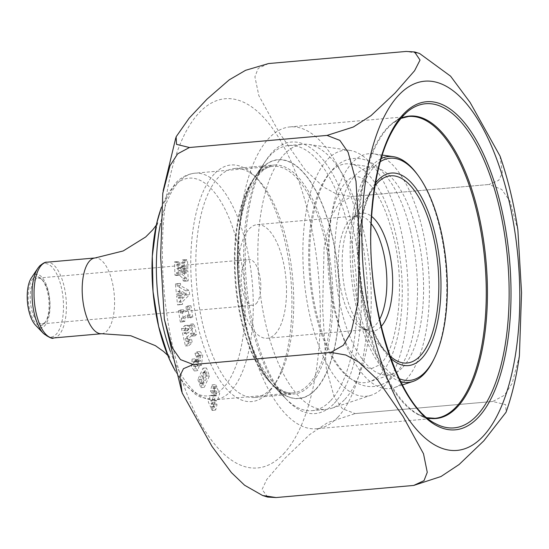 <?xml version="1.0" encoding="UTF-8"?>
<svg xmlns="http://www.w3.org/2000/svg" width="549" height="549" viewBox="0 0 549 549"><rect width="100%" height="100%" fill="white"/><g stroke="black" fill="none" stroke-linecap="round" stroke-linejoin="round"><path stroke-width="0.41" stroke-dasharray="2.75 2.06" d="M197.853 379.579L200.852 387.649L206.012 376.147L203.02 368.173L197.853 379.579L201.298 379.277L206.458 367.871L209.45 375.845L204.29 387.347L201.298 379.277M191.69 336.132L193.118 334.801L190.681 324.102L189.254 325.433L189.906 328.302L184.334 333.511L183.682 330.642L185.644 328.81L184.896 325.53L181.513 328.693L185.452 345.987L188.835 342.823L188.101 339.584L186.138 341.416L185.466 338.472L191.038 333.264L191.69 336.132L195.128 335.823L194.476 332.962L188.904 338.17L189.577 341.114L191.539 339.282L192.274 342.521L188.89 345.685L184.951 328.391L188.334 325.228L189.082 328.501L187.12 330.333L187.772 333.209L193.351 328L192.692 325.132L194.12 323.8L196.556 334.499L195.128 335.823M178.892 302.17L186.2 294.991L185.768 290.785L177.245 286.104L176.998 283.682L175.399 283.957L176.462 294.305L178.054 294.031L177.787 291.409L182.865 294.003L178.487 298.251L178.226 295.664L176.627 295.938L177.547 304.908L179.146 304.633L178.892 302.17L182.33 301.868L182.584 304.331L180.992 304.606L180.072 295.637L181.664 295.362L181.932 297.942L186.31 293.701L181.225 291.107L181.499 293.729L179.9 294.003L178.837 283.655L180.436 283.38L180.683 285.803L189.206 290.476L189.638 294.689L182.33 301.868M214.288 173.971A118.735 49.712 85 0 0 200.31 335.274A118.735 49.712 85 0 0 273.402 386.221A118.735 49.712 85 0 0 290.86 278.919A118.735 49.712 85 0 0 254.942 176.311A118.735 49.712 85 0 0 214.288 173.971M176.49 272.764L183.043 278.425L183.126 280.834L184.766 281.198L184.437 271.247L182.796 270.89L182.886 273.471L181.191 272.146L181.012 266.896L182.645 266.183L182.735 268.886L184.375 269.25L184.08 260.288L182.44 259.931L182.522 262.429L176.236 264.961L176.147 262.271L174.507 261.914L174.939 275.124L176.579 275.488L176.49 272.764L179.928 272.462L180.017 275.186L178.377 274.823L177.945 261.612L179.585 261.969L179.674 264.659L185.96 262.127L185.878 259.629L187.518 259.986L187.813 268.948L186.173 268.585L186.084 265.881L184.457 266.594L184.629 271.844L186.324 273.169L186.241 270.582L187.875 270.945L188.204 280.896L186.564 280.532L186.488 278.123L179.928 272.462M187.806 318.029L189.336 317.219L187.49 305.985L185.967 306.802L186.461 309.821L180.497 313.012L180.003 310L178.48 310.809L180.319 322.037L181.843 321.227L181.342 318.18L187.312 314.989L187.806 318.029L191.251 317.727L190.75 314.687L184.787 317.878L185.281 320.925L183.757 321.735L181.918 310.508L183.441 309.691L183.936 312.71L189.906 309.519L189.412 306.5L190.935 305.683L192.774 316.917L191.251 317.727M192.081 359.087L191.526 366.574L194.312 370.966L196.343 364.495L197.949 365.771L199.308 355.237L196.707 351.888L194.998 353.247L196.014 356.733L197.098 355.704L196.926 361.633L195.581 359.526L194.38 361.599L193.811 366.519L193.289 362.12L192.081 359.087L195.519 358.785L196.727 361.818L197.249 366.217L197.818 361.297L199.026 359.224L200.364 361.331L200.543 355.402L199.452 356.431L198.436 352.945L200.145 351.586L202.753 354.935L201.387 365.469L199.781 364.193L197.757 370.664L194.964 366.265L195.519 358.785M212.291 402.856L211.255 404.249L210.747 400.228L213.842 401.099L216.272 393.825L213.582 388.157L212.971 388.452L213.362 386.921L212.058 384.815L210.5 390.936L211.804 393.05L213.005 391.135L213.328 396.049L210.397 395.465L208.263 401.882L210.672 407.145L211.276 406.836L210.898 408.319L212.195 410.426L213.582 404.956L212.291 402.856L215.73 402.554L217.027 404.654L215.633 410.124L214.336 408.017L214.721 406.534L214.11 406.836L211.701 401.58L213.842 395.163L216.766 395.74L216.443 390.826L215.242 392.748L213.938 390.634L215.496 384.513L216.8 386.62L216.409 388.15L217.027 387.855L219.71 393.523L217.287 400.797L214.192 399.926L214.693 403.947L215.73 402.554M267.637 497.065L262.079 489.44L266.814 479.414L284.958 458.264L309.698 434.54L327.808 422.538L355.148 413.589L492.748 401.491L355.148 413.589L342.418 408.696L334.183 396.941L326.284 368.372L322.613 308.058L324.102 247.338L330.958 217.102L338.788 203.782L351.374 196.59L488.967 184.491L351.374 196.59L336.455 194.017L323.677 187.085L305.134 169.826L279.4 132.933L258.84 95.622L254.914 76.833L258.154 68.392L268.523 63.554L406.116 51.448L419.601 53.493M519.402 355.766L512.148 383.353L504.476 395.225L492.748 401.491L505.684 404.668L506.075 412.217M500.043 156.094L502.349 172.969L498.691 180.353L488.967 184.491L501.731 189.419L509.98 201.236L517.865 229.914M270.966 388.767A114.933 48.12 -95 0 1 254.846 397.462A114.933 48.12 -95 0 1 199.39 307.447A114.933 48.12 -95 0 1 218.598 177.169A114.933 48.12 -95 0 1 234.711 168.481A114.933 48.12 -95 0 1 257.948 179.434A114.933 48.12 -95 0 1 292.713 278.755A114.933 48.12 -95 0 1 275.818 382.619A114.933 48.12 -95 0 1 270.966 388.767M310.123 385.329A114.933 48.12 85 0 0 329.331 255.052A114.933 48.12 85 0 0 273.876 165.036A114.933 48.12 85 0 0 252.911 179.873A114.933 48.12 85 0 0 236.008 283.744A114.933 48.12 85 0 0 270.781 383.065A114.933 48.12 85 0 0 294.01 394.017A114.933 48.12 85 0 0 310.123 385.329M334.307 403.282A136.282 57.062 85 0 0 350.358 218.145A136.282 57.062 85 0 0 266.457 159.663A136.282 57.062 85 0 0 246.419 282.824A136.282 57.062 85 0 0 287.649 400.598A136.282 57.062 85 0 0 334.307 403.282M337.772 417.281A151.49 63.43 85 0 0 363.081 245.568A151.49 63.43 85 0 0 289.989 126.915A151.49 63.43 85 0 0 240.071 283.387A151.49 63.43 85 0 0 316.533 428.735A151.49 63.43 85 0 0 337.772 417.281M179.736 271.007L176.764 268.681L179.626 267.5L179.736 271.007L183.181 270.705L183.064 267.198L180.202 268.372L183.181 270.705M179.626 267.5L183.064 267.198M176.764 268.681L180.202 268.372M183.043 278.425L186.488 278.123M183.126 280.834L186.564 280.532M184.766 281.198L188.204 280.896M184.437 271.247L187.875 270.945M182.796 270.89L186.241 270.582M182.886 273.471L186.324 273.169M181.191 272.146L184.629 271.844M181.012 266.896L184.457 266.594M182.645 266.183L186.084 265.881M182.735 268.886L186.173 268.585M184.375 269.25L187.813 268.948M184.08 260.288L187.518 259.986M182.44 259.931L185.878 259.629M182.522 262.429L185.96 262.127M176.236 264.961L179.674 264.659M176.147 262.271L179.585 261.969M174.507 261.914L177.945 261.612M174.939 275.124L178.377 274.823M176.579 275.488L180.017 275.186M186.2 294.991L189.638 294.689M185.768 290.785L189.206 290.476M177.245 286.104L180.683 285.803M176.998 283.682L180.436 283.38M175.399 283.957L178.837 283.655M176.462 294.305L179.9 294.003M178.054 294.031L181.499 293.729M177.787 291.409L181.225 291.107M182.865 294.003L186.31 293.701M178.487 298.251L181.932 297.942M178.226 295.664L181.664 295.362M176.627 295.938L180.072 295.637M177.547 304.908L180.992 304.606M179.146 304.633L182.584 304.331M189.336 317.219L192.774 316.917M187.49 305.985L190.935 305.683M185.967 306.802L189.412 306.5M186.461 309.821L189.906 309.519M180.497 313.012L183.936 312.71M180.003 310L183.441 309.691M178.48 310.809L181.918 310.508M180.319 322.037L183.757 321.735M181.843 321.227L185.281 320.925M181.342 318.18L184.787 317.878M187.312 314.989L190.75 314.687M193.118 334.801L196.556 334.499M190.681 324.102L194.12 323.8M189.254 325.433L192.692 325.132M189.906 328.302L193.351 328M184.334 333.511L187.772 333.209M183.682 330.642L187.12 330.333M185.644 328.81L189.082 328.501M184.896 325.53L188.334 325.228M181.513 328.693L184.951 328.391M185.452 345.987L188.89 345.685M188.835 342.823L192.274 342.521M188.101 339.584L191.539 339.282M186.138 341.416L189.577 341.114M185.466 338.472L188.904 338.17M191.038 333.264L194.476 332.962M194.998 353.247L198.436 352.945M196.014 356.733L199.452 356.431M195.835 360.309L199.273 360.007M195.581 359.526L199.026 359.224M194.38 361.599L197.818 361.297M193.289 362.12L196.727 361.818M196.343 364.495L199.781 364.193M202.965 372.62L203.576 372.174L202.766 379.558L200.289 383.627L199.754 383.147C199.472 380.134 200.543 376.621 202.965 372.62L206.41 372.318C203.981 376.319 202.91 379.833 203.192 382.845L203.727 383.326L206.204 379.256L207.021 371.872L206.41 372.318M213.362 386.921L216.8 386.62M212.058 384.815L215.496 384.513M210.5 390.936L213.938 390.634M211.804 393.05L215.242 392.748M212.381 395.87L215.819 395.568M211.276 406.836L214.721 406.534M210.898 408.319L214.336 408.017M212.195 410.426L215.633 410.124M213.582 404.956L217.027 404.654M212.971 388.452L216.409 388.15M275.214 333.943A57.041 23.881 85 0 0 284.739 269.291A57.041 23.881 85 0 0 257.22 224.616A57.041 23.881 85 0 0 238.431 283.531A57.041 23.881 85 0 0 267.212 338.253A57.041 23.881 85 0 0 275.214 333.943M380.148 161.797A111.529 46.692 85 0 0 353.295 273.429A111.529 46.692 85 0 0 399.219 378.659M400.64 381.576A113.368 47.468 -95 0 1 351.182 273.615A113.368 47.468 -95 0 1 381.04 158.675M417.219 174.246A113.368 47.468 -95 0 1 433.552 359.924M406.034 379.682A117.898 49.362 85 0 0 426.6 251.71A117.898 49.362 85 0 0 373.711 153.85A117.898 49.362 85 0 0 329.997 275.474A117.898 49.362 85 0 0 394.271 387.608A117.898 49.362 85 0 0 406.034 379.682M402.925 367.123A104.255 43.652 85 0 0 421.11 253.961A104.255 43.652 85 0 0 374.343 167.424A104.255 43.652 85 0 0 335.693 274.974A104.255 43.652 85 0 0 392.521 374.13A104.255 43.652 85 0 0 402.925 367.123M380.491 374.336A109.821 45.979 85 0 0 399.651 255.127A109.821 45.979 85 0 0 350.386 163.966A109.821 45.979 85 0 0 309.67 277.266A109.821 45.979 85 0 0 369.539 381.713A109.821 45.979 85 0 0 380.491 374.336M383.6 386.894A123.47 51.695 85 0 0 405.141 252.876A123.47 51.695 85 0 0 349.754 150.392A123.47 51.695 85 0 0 303.974 277.767A123.47 51.695 85 0 0 371.282 395.191A123.47 51.695 85 0 0 383.6 386.894M344.847 399.349A133.091 55.724 85 0 0 368.063 254.887A133.091 55.724 85 0 0 308.36 144.421A133.091 55.724 85 0 0 302.87 144.263A133.091 55.724 85 0 0 259.018 281.719A133.091 55.724 85 0 0 326.188 409.41A133.091 55.724 85 0 0 331.569 408.298A133.091 55.724 85 0 0 344.847 399.349M330.69 400.598A133.091 55.724 85 0 0 352.925 249.74A133.091 55.724 85 0 0 288.712 145.506A133.091 55.724 85 0 0 264.433 162.689A133.091 55.724 85 0 0 244.861 282.961A133.091 55.724 85 0 0 285.123 397.977A133.091 55.724 85 0 0 312.031 410.659A133.091 55.724 85 0 0 330.69 400.598M35.555 325.234A26.791 11.213 85 0 0 44.723 325.763A26.791 11.213 85 0 0 47.88 289.371A26.791 11.213 85 0 0 31.389 277.876M33.043 278.542A24.506 10.259 85 0 0 30.154 311.832A24.506 10.259 85 0 0 45.238 322.352A24.506 10.259 85 0 0 48.847 300.2A24.506 10.259 85 0 0 41.429 279.022A24.506 10.259 85 0 0 33.043 278.542M45.238 322.139A22.989 9.621 -95 0 1 42.012 323.876A22.989 9.621 -95 0 1 30.922 305.875A22.989 9.621 -95 0 1 34.765 279.818A22.989 9.621 -95 0 1 37.984 278.082A22.989 9.621 -95 0 1 42.63 280.271A22.989 9.621 -95 0 1 49.588 300.138A22.989 9.621 -95 0 1 46.205 320.911A22.989 9.621 -95 0 1 45.238 322.139M256.239 303.583A22.989 9.621 85 0 0 260.082 277.526A22.989 9.621 85 0 0 248.992 259.526A22.989 9.621 85 0 0 241.416 283.263A22.989 9.621 85 0 0 253.02 305.319A22.989 9.621 85 0 0 256.239 303.583M283.558 453.865A185.315 77.587 85 0 0 278.034 136.598A185.315 77.587 85 0 0 162.429 259.354A185.315 77.587 85 0 0 283.558 453.865M289.989 126.915L408.456 116.498A151.49 63.43 85 0 0 387.217 127.951A151.49 63.43 85 0 0 361.901 299.665A151.49 63.43 85 0 0 435 418.317L316.533 428.735M427.074 417.823A151.798 63.554 -95 0 1 418.722 414.557A151.798 63.554 -95 0 1 360.089 279.496A151.798 63.554 -95 0 1 388.177 127.581A151.798 63.554 -95 0 1 393.084 123.045A151.798 63.554 -95 0 1 400.736 118.371M400.646 118.474L393.084 123.045L408.024 111.193A162.689 68.117 85 0 0 402.76 116.052A162.689 68.117 85 0 0 372.654 278.865A162.689 68.117 85 0 0 435.501 423.622L418.722 414.557L426.964 417.734M199.308 355.237L202.753 354.935M199.754 383.147L203.192 382.845M209.45 375.845L206.012 376.147M371.179 223.628A57.041 23.881 85 0 0 357.571 215.791A57.041 23.881 85 0 0 349.569 220.108A57.041 23.881 85 0 0 340.037 284.759A57.041 23.881 85 0 0 367.562 329.427A57.041 23.881 85 0 0 375.557 325.118A57.041 23.881 85 0 0 379.599 319.34M374.919 185.885A93.948 39.336 85 0 0 373.437 187.964A93.948 39.336 85 0 0 359.622 272.874A93.948 39.336 85 0 0 388.04 354.064A93.948 39.336 85 0 0 389.865 355.855M381.226 326.422A59.265 24.815 -95 0 1 360.638 325.578A59.265 24.815 -95 0 1 342.713 274.356A59.265 24.815 -95 0 1 351.422 220.801A59.265 24.815 -95 0 1 353.927 217.63A59.265 24.815 -95 0 1 371.549 216.375M390.771 358.373A96.638 40.461 -95 0 1 359.506 272.88A96.638 40.461 -95 0 1 375.365 183.242M261.125 168.756A119.902 50.199 85 0 0 256.06 175.172A119.902 50.199 85 0 0 238.431 283.531A119.902 50.199 85 0 0 274.706 387.148A119.902 50.199 85 0 0 315.757 389.509A119.902 50.199 85 0 0 331.623 233.277A119.902 50.199 85 0 0 261.125 168.756M315.627 389.323A119.696 50.117 -95 0 1 245.245 324.912A119.696 50.117 -95 0 1 261.091 168.955A119.696 50.117 -95 0 1 331.472 233.366A119.696 50.117 -95 0 1 315.627 389.323M308.764 384.314A113.732 47.619 85 0 0 327.767 255.402A113.732 47.619 85 0 0 272.894 166.326A113.732 47.619 85 0 0 235.425 283.792A113.732 47.619 85 0 0 292.816 392.912A113.732 47.619 85 0 0 308.764 384.314M170.41 351.538A113.732 47.619 85 0 0 214.783 399.775A113.732 47.619 85 0 0 230.731 391.176A113.732 47.619 85 0 0 249.733 262.264A113.732 47.619 85 0 0 194.861 173.189A113.732 47.619 85 0 0 178.912 181.788A113.732 47.619 85 0 0 160.569 223.381M161.303 207.858A109.278 45.752 -95 0 1 173.662 186.44A109.278 45.752 -95 0 1 237.916 245.245A109.278 45.752 -95 0 1 223.457 387.628A109.278 45.752 -95 0 1 175.241 370.719M101.716 333.723A38.025 15.921 85 0 0 107.041 330.848A38.025 15.921 85 0 0 113.396 287.751A38.025 15.921 85 0 0 95.052 257.968M53.541 337.958A38.025 15.921 85 0 0 58.873 335.089A38.025 15.921 85 0 0 65.228 291.986A38.025 15.921 85 0 0 46.885 262.202M37.812 268.289A36.913 15.454 -95 0 1 39.37 266.313A36.913 15.454 -95 0 1 61.076 286.18A36.913 15.454 -95 0 1 56.19 334.272A36.913 15.454 -95 0 1 43.549 333.545M182.158 392.906L181.685 391.526M162.799 193.234L163.17 190.627M175.797 137.772L176.147 136.797M254.846 397.462L294.01 394.017M234.711 168.481L273.876 165.036M270.781 383.065L287.649 400.598M252.911 179.873L266.457 159.663M257.948 179.434L254.942 176.311M275.818 382.619L273.402 386.221M196.707 351.888L200.145 351.586M197.098 355.704L200.543 355.402M196.926 361.633L200.364 361.331M193.811 366.519L197.249 366.217M194.312 370.966L197.757 370.664M197.949 365.771L201.387 365.469M203.576 372.174L207.021 371.872M200.289 383.627L203.727 383.326M203.02 368.173L206.458 367.871M200.852 387.649L204.29 387.347M213.005 391.135L216.443 390.826M213.328 396.049L216.766 395.74M210.397 395.465L213.842 395.163M210.672 407.145L214.11 406.836M211.255 404.249L214.693 403.947M210.747 400.228L214.192 399.926M213.842 401.099L217.287 400.797M213.582 388.157L217.027 387.855M267.212 338.253L367.562 329.427C366.519 329.805 364.639 328.926 361.908 326.792L388.04 354.064C358.147 327.417 348.649 219.422 373.437 187.964L351.422 220.801L353.371 218.317L357.571 215.791L257.22 224.616M382.145 155.065L373.711 153.85M402.362 384.938L394.271 387.608M374.343 167.424L350.386 163.966M392.521 374.13L369.539 381.713M349.754 150.392L308.36 144.421M371.282 395.191L331.569 408.298M312.031 410.659L326.188 409.41M288.712 145.506L302.87 144.263M264.433 162.689L256.06 175.172C224.047 217.102 235.864 351.442 274.706 387.148L285.123 397.977M161.337 207.412L175.11 183.579C180.758 177.478 187.346 174.012 194.861 173.189L272.894 166.326C262.731 166.724 253.652 178.267 245.65 200.968C230.903 245.465 238.232 323.67 259.78 363.246C271.673 384.417 282.68 394.306 292.816 392.912L214.783 399.775L200.536 397.181L195.492 394.381L182.536 381.967L175.364 371.179M156.252 225.234L158.256 221.858C157.831 222.05 156.671 226.435 154.77 235.006C150.666 257.632 151.147 284.272 156.225 314.934C159.718 332.214 163.499 344.964 167.555 353.179L170.252 358.25L167.685 355.272M42.012 323.876L253.02 305.319M37.984 278.082L248.992 259.526M42.63 280.271L41.429 279.022M46.205 320.911L45.238 322.352M410.316 230.038C402.506 198.491 390.449 176.62 374.144 164.425C367.789 160.027 361.016 158.05 353.817 158.483C328.199 160.184 311.077 196.432 309.732 250.845C309.471 283.922 314.659 314.021 325.303 341.135C333.867 362.704 345.074 376.95 358.922 383.895C368.997 388.239 378.611 387.381 387.759 381.315C399.699 372.421 408.044 357.241 412.8 335.762C419.827 302.424 418.997 267.185 410.316 230.038M392.803 234.437C386.201 209.341 377.815 192.006 367.631 182.426C362.457 177.979 358.312 176.071 355.189 176.689C351.834 176.593 347.867 179.489 343.297 185.384C334.629 197.818 329.517 217.795 327.952 245.321C327.163 265.469 328.899 285.411 333.161 305.141C339.563 332.371 348.183 351.353 359.032 362.072C364.467 366.924 368.804 369.017 372.05 368.352L378.988 365.147C398.217 351.346 406.253 280.868 392.803 234.437"/><path stroke-width="0.82" d="M189.446 147.509L327.046 135.411L189.446 147.509L177.677 153.816L170.012 165.723L162.792 193.234L160.644 256.417L164.329 319.086L172.242 347.819L180.497 359.609L193.227 364.509L330.821 352.41L343.338 345.294L351.14 332.124L358.023 302.259L359.588 241.478L355.999 181.211L348.114 152.272L339.845 140.366L327.046 135.411L353.336 127.011L371.021 115.626L395.006 93.097L414.584 70.725L420.033 60.067L414.55 51.942L406.116 51.448L268.523 63.554L245.609 70.293L229.173 79.873L207.042 99.115L189.151 118.159L176.119 136.783L176.538 144.36L189.446 147.509M506.075 412.217L483.861 440.778L459.122 464.502L441.012 476.505L413.671 485.446L276.078 497.552L413.671 485.446L424 480.656L427.266 472.312L423.499 453.749L403 416.396L377.362 379.531L358.696 362.038L345.836 355.018L330.821 352.41L193.227 364.509L183.476 368.674L179.839 376.079L182.151 392.906L211.948 446.344L231.417 472.607L244.586 485.234L262.594 495.507L276.078 497.552L267.637 497.065M414.55 51.929L419.594 53.493L450.578 76.174L470.136 102.498L500.043 156.094C507.962 178.981 513.905 203.583 517.865 229.914L521.55 292.624L519.402 355.766C516.561 376.394 512.107 395.205 506.048 412.21M399.219 378.659A111.529 46.692 85 0 0 425.221 372.002A111.529 46.692 85 0 0 434.328 358.339A111.529 46.692 85 0 0 418.263 175.673A111.529 46.692 85 0 0 380.148 161.797M434.328 358.339L433.552 359.924A113.368 47.468 -95 0 1 424.295 373.814A113.368 47.468 -95 0 1 412.985 381.431A113.368 47.468 -95 0 1 400.64 381.576M381.04 158.675A113.368 47.468 -95 0 1 393.214 156.664A113.368 47.468 -95 0 1 417.219 174.246L418.263 175.673M37.812 268.289L31.389 277.876A26.791 11.213 85 0 0 27.45 302.08A26.791 11.213 85 0 0 35.555 325.234L43.549 333.545A36.913 15.454 -95 0 1 32.384 301.648A36.913 15.454 -95 0 1 37.812 268.289L39.652 265.97C43.151 263.088 45.56 261.832 46.885 262.202A38.025 15.921 85 0 0 41.552 265.078A38.025 15.921 85 0 0 35.198 308.181A38.025 15.921 85 0 0 53.541 337.958L101.716 333.723A38.025 15.921 85 0 1 82.522 297.242A38.025 15.921 85 0 1 95.052 257.968L123.196 250.955L145.657 236.99L152.725 229.859L156.252 225.234M483.072 436.318A185.315 77.587 85 0 0 477.548 119.058A185.315 77.587 85 0 0 361.942 241.807A185.315 77.587 85 0 0 483.072 436.318M426.964 417.734L435 418.317A151.49 63.43 85 0 0 456.24 406.864A151.49 63.43 85 0 0 481.548 235.15A151.49 63.43 85 0 0 408.456 116.498L400.646 118.474M478.364 417.309A164.666 68.941 -95 0 1 370.733 244.47A164.666 68.941 -95 0 1 473.464 135.397A164.666 68.941 -95 0 1 478.364 417.309M400.736 118.371A151.798 63.554 -95 0 1 486.071 261.749A151.798 63.554 -95 0 1 427.074 417.823M435.501 423.622A162.689 68.117 85 0 0 476.882 415.579A162.689 68.117 85 0 0 499.988 210.212A162.689 68.117 85 0 0 408.024 111.193C386.942 129.516 374.692 166.285 371.275 221.501C366.053 307.028 398.382 406.329 435.501 423.622M379.599 319.34A57.041 23.881 85 0 0 371.179 223.628M389.865 355.855A93.948 39.336 85 0 0 420.211 355.91A93.948 39.336 85 0 0 432.646 233.497A93.948 39.336 85 0 0 377.403 182.941A93.948 39.336 85 0 0 374.919 185.885M371.549 216.375A59.265 24.815 -95 0 1 392.144 270.012A59.265 24.815 -95 0 1 381.226 326.422M375.365 183.242A96.638 40.461 -95 0 1 433.813 229.221A96.638 40.461 -95 0 1 421.831 358.298A96.638 40.461 -95 0 1 390.771 358.373M160.569 223.381A113.732 47.619 85 0 0 170.41 351.538M175.241 370.719A109.278 45.752 -95 0 1 161.303 207.858M267.637 497.071L262.6 495.507M181.685 391.526L164.329 319.086M163.17 190.627L175.797 137.772M393.214 156.664L382.145 155.065M412.985 381.431L402.362 384.938M167.685 355.272L163.568 351.47L155.388 345.657L130.772 335.741L101.716 333.723M46.885 262.202L95.052 257.968M53.541 337.958C52.663 339.131 49.328 337.662 43.549 333.545M175.364 371.179L168.474 357.152L158.592 326.312L153.027 291.505L152.306 256.143L156.554 223.868L161.337 207.412"/></g></svg>
